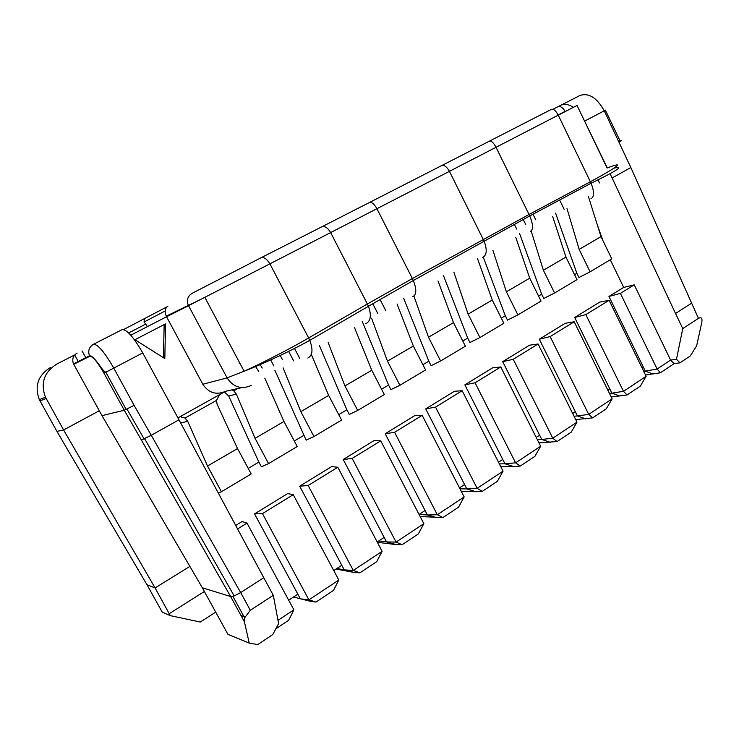 <?xml version="1.0" encoding="UTF-8"?>
<svg xmlns="http://www.w3.org/2000/svg" width="739" height="739" viewBox="0 0 739 739"><rect width="100%" height="100%" fill="white"/><g stroke="black" fill="none" stroke-linecap="round" stroke-linejoin="round"><path stroke-width="1.11" d="M477.145 488.331L482.299 491.352L497.393 481.301L503.056 471.159L477.145 488.331L435.53 407.124L425.719 408.879L466.836 488.941L477.145 488.331M503.056 471.159L462.161 390.728L454.43 391.273L425.719 408.879M499.37 463.898L504.949 463.787L513.697 466.586L520.33 466.032L515.6 462.836L475.057 382.793L464.859 384.862L504.949 463.787L515.6 462.836L540.643 446.236L534.925 456.314L520.33 466.032M500.839 466.799L513.697 466.586M459.972 488.812L466.836 488.941L475.879 491.703L482.299 491.352M402.145 544.717L418.329 533.937L423.863 523.655L396.058 542.084L386.562 541.936L343.21 459.501L352.152 458.429L396.058 542.084L402.145 544.717L396.215 544.606L386.562 541.936L378.701 540.994M396.215 544.606L377.343 542.287M354.23 572.485L359.875 572.854L376.659 561.686L382.109 551.331L353.279 570.443L344.245 569.871L354.23 572.485L336.014 569.067M337.806 467.251L308.145 485.505L299.692 486.197L331.617 466.614L337.806 467.251L382.109 551.331M610.294 259.768L623.698 287.425L634.238 284.848L670.615 360.087L674.116 363.643L679.963 362.84L690.309 355.939L696.637 345.861L701.801 322.37C702.475 318.186 701.348 316.855 698.447 318.361L630.838 167.531L612.114 177.979L675.529 313.484L691.279 303.378M674.116 363.643L660.389 372.779L645.507 375.015M627.069 394.968L640.288 386.164L646.135 376.308L623.476 391.328L627.069 394.968L611.208 396.991M575.709 419.604L592.66 417.877L606.313 408.787L612.123 398.857L588.706 414.376L550.149 336.587L539.285 339.21L565.243 323.285L574.194 321.788L550.149 336.587M550.269 442.31L541.789 439.465L552.772 438.199L576.983 422.154L571.21 432.158L557.104 441.553L538.953 442.873M461.284 491.37L475.879 491.703M442.92 517.568L458.549 507.166L464.157 496.941L422.172 415.336L414.912 415.512L385.195 433.747L394.58 432.315L437.322 514.732L442.92 517.568L420.168 516.561M293.522 597.001L310.703 601.389L316.043 602.045L333.455 590.452L338.813 580.032L308.902 599.865L262.465 513.614L293.254 494.668L287.674 493.578L254.558 513.891L297.845 594.165L288.681 600.188M275.85 628.806L288.626 620.298L293.882 609.814L247.011 523.12L242.078 521.54L235.713 525.447M249.237 643.106L244.406 621.73L230.633 596.549L202.31 587.745L227.908 634.311L249.237 643.106L257.763 644.574L272.802 634.533L278.612 623.596L273.301 595.301L263.777 577.722L240.665 592.558L151.255 435.28L141.398 440.047L230.633 596.549L234.18 595.92L240.665 592.558L250.327 610.266L273.301 595.301M215.714 612.123L200.297 622.035L170.266 615.642L155.088 587.921L189.868 566.407M576.983 422.154L538.103 343.995L513.236 359.302L552.772 438.199L557.104 441.553M612.123 398.857L574.194 321.788M592.66 417.877L588.706 414.376L577.418 415.946L575.321 411.715L572.66 413.461M513.236 359.302L502.696 361.657L539.627 435.179L536.209 437.423M204.37 591.496L169.36 613.619M609.463 393.444L611.91 393.176L619.892 396.076M609.86 389L611.91 393.176L623.476 391.328L585.842 314.62L574.683 317.493L609.86 389L607.911 390.284M646.135 376.308L609.112 300.302L585.842 314.62M609.112 300.302L599.819 302.075L574.683 317.493M167.845 306.279C164.945 308.228 164.418 311.525 166.266 316.181L166.552 316.754L188.528 305.697L330.656 232.582L367.375 303.997L308.643 337.972L269.947 263.934C266.973 258.927 263.989 256.886 260.996 257.8L321.742 226.855C324.846 225.857 327.811 227.769 330.656 232.582L376.927 208.712C374.239 203.973 371.717 201.923 369.352 202.551L321.742 226.855M56.903 431.317L71.156 455.723M77.17 353.085C73.05 355.69 71.831 359.274 73.494 363.856L101.982 415.641L124.272 410.247L141.398 440.047M126.212 409.461L105.806 372.179L103.913 373.066L124.272 410.247L134.11 405.369L151.255 435.28L178.977 419.807L263.777 577.722M582.785 117.39L607.292 167.938M610.072 173.72L612.114 177.979M553.012 109.28L560.495 105.428C564.3 103.562 568.66 104.227 573.575 107.414M557.862 106.795C560.448 105.954 562.832 107.497 565.03 111.413L565.187 111.746M598.027 179.9L599.486 182.921M597.075 224.129L602.784 240.323M660.389 372.779L657.119 369.029L620.39 293.365L608.964 296.459L645.313 371.126L657.119 369.029L670.615 360.087L676.481 359.246L682.771 328.569L675.529 313.484M147.292 326.675L145.879 324.061L128.623 332.938M643.715 371.338L645.313 371.126L653.054 374.054M164.815 358.563L134.932 339.709L165.545 323.858L164.815 358.563M50.391 367.542C38.012 375.347 34.327 386.054 39.333 399.66L56.949 431.41L63.609 429.95L155.088 587.921L146.987 584.752M74.888 354.812L56.829 364.059C44.081 372.096 40.294 383.144 45.458 397.185L63.609 429.95L99.294 410.755M170.266 615.642L162.201 612.095M567.007 208.638L579.154 249.376L601.001 236.637L588.438 196.62M343.21 459.501L373.999 440.61L380.751 440.832L352.152 458.429M163.448 357.704L164.15 324.578M103.913 373.066C97.437 361.833 92.735 356.244 89.788 356.3L89.53 355.81C87.747 350.905 89.049 347.071 93.437 344.3L122.064 329.659C126.665 329.215 133.547 336.975 142.729 352.919L178.977 419.807M262.197 368.059L260.165 364.632M258.779 371.643L255.629 366.562M328.162 342.6L344.928 385.934L371.772 370.285L384.335 394.561L357.713 410.441L349.288 414.44L346.877 409.812L338.739 414.644M244.406 621.73L244.637 617.832L250.327 610.266M283.111 367.865L300.828 411.651L313.964 436.537L341.575 420.066L328.67 395.411L311.313 354.378M601.001 236.637L611.781 258.881L590.101 271.813L578.942 277.541L576.863 273.31L574.563 274.677M579.154 249.376L590.101 271.813M679.963 362.84L676.481 359.246M244.96 616.88L240.988 615.495M274.853 370.221L306.149 440.158L313.964 436.537M619.143 141.971C622.081 140.392 622.414 140.087 620.132 141.057L605.343 110.083L604.262 110.813L630.829 167.531M123.589 329.539L167.005 306.833M145.879 324.061L144.031 322.038L144.484 318.842M377.749 313.419L372.779 303.738M385.906 310.897L380.068 299.498M483.288 257.19L505.31 315.775L501.319 318.149M413.923 296.099L428.491 337.215L453.497 322.638L438.024 280.986M428.491 337.215L440.601 360.992L431.114 365.666L428.823 361.177L422.893 364.697M453.497 322.638L465.404 346.203L440.601 360.992M519.471 233.256L541.678 294.196L543.802 298.491L554.592 292.995L543.377 270.234L565.954 257.07L552.726 216.656M531.138 230.928L543.377 270.234M554.592 292.995L576.993 279.638L565.954 257.07M144.668 438.79L234.124 595.819M224.37 391.984L228.711 396.058L258.853 462.06L248.193 468.387M371.772 370.285L354.572 327.783M502.732 459.436L498.511 462.217M241.865 387.596L225.598 391.3L177.933 417.868M85.761 357.694L82.057 350.951M462.161 390.728L435.53 407.124M464.859 384.862L492.608 367.846L500.783 366.969L540.643 446.236M475.057 382.793L500.783 366.969M608.964 296.459L623.698 287.425M620.39 293.365L634.238 284.848M537.364 439.705L541.789 439.465L539.627 435.179M585.648 418.81L577.418 415.946L574.027 416.223M225.598 391.3C216.278 395.319 208.675 392.972 202.809 384.243L166.552 316.754L130.766 335.192M539.285 339.21L575.321 411.715M502.696 361.657L529.521 345.196L538.103 343.995M278.003 620.344L293.882 609.814M643.309 367.006L642.025 367.856M453.857 272.1L468.11 314.121L492.257 300.034L477.579 258.798M468.11 314.121L479.907 337.547L469.949 342.517L467.722 338.092L462.79 341.021M492.257 300.034L503.869 323.257L479.907 337.547M492.867 250.225L506.381 291.803L529.724 278.197L515.785 237.367M506.381 291.803L517.882 314.897L507.49 320.135L505.31 315.775M529.724 278.197L541.04 301.078L517.882 314.897M682.771 328.569L698.447 318.361M443.548 275.767L467.722 338.092M403.596 298.14L428.823 361.177M422.172 415.336L394.58 432.315M464.157 496.941L437.322 514.732L427.401 514.981L436.74 517.688M419.096 514.436L427.401 514.981L425.082 510.501L419.078 514.455M344.928 385.934L357.713 410.441M385.195 433.747L425.082 510.501M541.678 294.196L538.555 296.043M371.578 318.25L387.458 361.14L413.36 346.037L397.046 303.96M387.458 361.14L399.891 385.278L390.922 389.619L388.566 385.065L381.573 389.222M413.36 346.037L425.581 369.953L399.891 385.278M362.212 321.308L388.566 385.065M180.03 416.694L184.999 418.034L187.734 421.35L207.52 466.041L221.432 491.731L218.319 493.07M179.753 421.239L181.905 425.248M555.562 213.044L576.863 273.31M384.178 537.401L377.186 541.992M232.064 389.832L233.736 390.792L236.341 394.099L255.057 438.329L283.952 421.479L264.802 378.137M300.828 411.651L328.67 395.411M303.664 435.465L294.307 441.017M74.667 354.923L78.26 361.463M338.813 580.032L293.254 494.668M262.465 513.614L254.558 513.891M297.845 594.165L300.367 598.839L308.902 599.865L316.043 602.045M165.167 310.971L144.031 322.038M207.52 466.041L237.533 448.545L251.195 473.976L221.432 491.731M237.533 448.545L217.054 404.15L216.536 400.409L219.548 394.672M423.863 523.655L380.751 440.832M359.875 572.854L353.279 570.443L308.145 485.505M299.692 486.197L344.245 569.871L336.873 568.503M255.057 438.329L268.571 463.621L261.412 466.826L258.853 462.06M283.952 421.479L297.226 446.522L268.571 463.621M237.579 528.93L247.011 523.12M319.322 345.325L346.877 409.812M202.31 587.745L101.982 415.641M341.787 565.27L333.751 570.554M464.572 484.535L459.492 487.879M482.678 257.458C486.825 255.251 487.315 249.837 484.137 241.228L449.432 171.337L577.048 105.455L607.098 168.021C625.305 161.093 619.744 165.675 590.406 181.766L529.032 214.467L496.045 147.329C493.578 142.756 491.407 140.678 489.523 141.094L441.682 165.582C444.25 164.825 446.836 166.737 449.432 171.337L376.927 208.712L412.38 278.548L367.375 303.997L368.438 306.279L413.313 280.506L412.38 278.548L529.032 214.467L529.724 215.954C533.216 224.536 533.466 229.626 530.473 231.242M260.996 257.8L192.103 293.328C187.752 296.09 186.459 300.006 188.223 305.087L227.085 377.888L244.11 371.2C261.911 363.274 289.78 348.928 308.643 337.972L309.77 340.346C313.244 349.621 312.597 355.524 307.84 358.036M89.788 356.3L73.734 364.309M560.495 105.428L579.893 95.507C588.743 92.551 596.863 97.659 604.262 110.813L584.771 121.039M73.494 363.856L89.53 355.81L91.091 356.032C93.825 357.445 99.322 364.826 99.756 365.556C102.545 369.694 104.559 371.902 105.806 372.179L113.76 368.105C104.476 351.986 97.696 344.051 93.437 344.3M39.989 400.926L46.151 398.524M162.266 612.215L147.181 585.076L71.221 455.834M365.796 323.756C370.756 321.114 371.634 315.285 368.438 306.279L309.77 340.346C290.75 350.96 262.391 364.29 244.11 371.2L204.86 297.383L166.266 316.181M412.833 296.672C416.602 294.685 416.759 289.3 413.313 280.506L529.724 215.954L591.08 183.235L558.314 115.284C555.885 110.767 553.622 108.781 551.506 109.317L489.523 141.094M590.923 198.8C594.332 196.962 594.387 191.77 591.08 183.235C616.788 170.801 624.473 165.758 614.127 168.123M134.11 405.369L113.76 368.105L142.729 352.919M288.663 351.385L293.632 360.844M239.741 362.988L239.122 363.191M558.148 114.961L565.03 111.413M369.352 202.551L441.682 165.582M45.319 397.24L45.652 397.878M273.883 365.999L270.686 359.948M282.418 359.634L280.229 355.487M559.626 200.01L564.125 209.257M535.803 219.852L533.022 214.199M251.223 385.472C241.367 389.749 233.321 387.218 227.085 377.888L202.809 384.243M516.681 229.072L514.362 224.37M180.787 422.893L187.734 421.35M228.711 396.058L236.341 394.099M216.536 400.409L184.999 418.034M237.792 388.529L233.736 390.792M126.979 409.092L144.17 439.021M39.102 399.162L39.333 399.66L45.458 397.185M294.519 348.438L299.766 358.443M244.637 617.832L232.887 596.345M525.651 224.397L523.24 219.501"/></g></svg>
